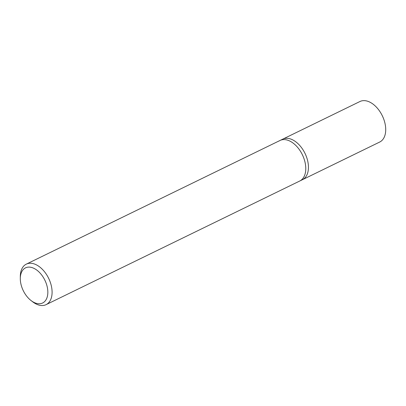 <?xml version="1.0" encoding="UTF-8"?>
<svg xmlns="http://www.w3.org/2000/svg" width="406" height="406" viewBox="0 0 406 406"><rect width="100%" height="100%" fill="white"/><g stroke="black" fill="none" stroke-linecap="round" stroke-linejoin="round"><path stroke-width="0.61" d="M31.044 300.547L32.713 301.831A22.543 13.845 -116 0 0 46.076 304.652A22.543 13.845 -116 0 0 47.106 304.064A22.543 13.845 -116 0 0 48.218 277.465A22.543 13.845 -116 0 0 26.324 264.128A22.543 13.845 -116 0 0 25.299 264.722A22.543 13.845 -116 0 0 20.315 276.395L20.3 278.501A19.534 12.002 64 0 1 24.619 268.381A19.534 12.002 64 0 1 44.087 278.694A19.534 12.002 64 0 1 43.518 302.48A19.534 12.002 64 0 1 31.044 300.547A19.534 12.002 64 0 1 20.3 278.501M278.983 141.07A22.543 13.845 64 0 1 280.013 140.476A22.543 13.845 64 0 1 301.902 153.813A22.543 13.845 64 0 1 300.79 180.411A22.543 13.845 64 0 1 299.765 181.005L302.429 179.706A22.543 13.845 -116 0 0 303.455 179.112A22.543 13.845 -116 0 0 304.566 152.514A22.543 13.845 -116 0 0 282.677 139.182A22.543 13.845 -116 0 0 281.647 139.771M26.324 264.128L280.013 140.476A22.543 13.845 64 0 1 301.902 153.813A22.543 13.845 64 0 1 300.79 180.411A22.543 13.845 64 0 1 299.765 181.005L46.076 304.652M303.455 179.112A22.543 13.845 -116 0 0 304.566 152.514A22.543 13.845 -116 0 0 282.677 139.182L359.955 101.51A22.543 13.845 -116 0 1 381.843 114.847A22.543 13.845 -116 0 1 380.737 141.445A22.543 13.845 -116 0 1 379.706 142.039L302.429 179.706A22.543 13.845 -116 0 0 303.455 179.112M280.013 140.476L282.677 139.182"/></g></svg>
